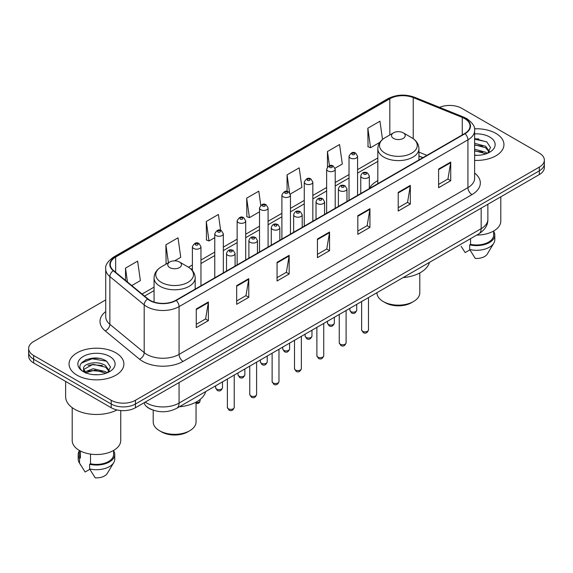 <?xml version="1.0" encoding="UTF-8"?>
<svg xmlns="http://www.w3.org/2000/svg" width="573" height="573" viewBox="0 0 573 573"><rect width="100%" height="100%" fill="white"/><g stroke="black" fill="none" stroke-linecap="round" stroke-linejoin="round"><path stroke-width="0.86" d="M377.815 180.624A30.276 17.477 0 0 0 369.341 188.51M422.845 157.682L418.935 156.1M151.895 409.674A17.133 9.891 180 0 1 147.068 407.002L146.287 406.35A11.424 7.642 129.5 0 1 144.296 402.633M98.757 358.361A22.848 13.193 0 0 0 85.384 359.951M478.813 138.938A22.848 13.193 0 0 0 474.616 138.917M105.733 299.915L33.671 341.515A17.133 9.891 0 0 0 28.65 348.513L28.65 355.976A17.133 9.891 0 0 0 33.671 362.974L111.212 407.74A17.133 9.891 0 0 0 135.45 407.74L539.329 174.564A17.133 9.891 0 0 0 544.35 167.567L544.35 163.835A17.133 9.891 0 0 1 539.329 170.833A17.133 9.891 0 0 0 544.35 163.835L544.35 160.103A17.133 9.891 0 0 0 539.329 153.106L461.788 108.34A17.133 9.891 0 0 0 439.541 107.352M28.65 348.513A17.133 9.891 0 0 0 33.671 355.511L111.212 400.283A17.133 9.891 0 0 0 135.45 400.283L135.45 404.008L539.329 170.833L135.45 404.008A17.133 9.891 0 0 1 111.212 404.008A17.133 9.891 0 0 0 135.45 404.008L135.45 407.74M33.671 355.511L33.671 359.242L111.212 404.008L33.671 359.242A17.133 9.891 0 0 1 28.65 352.245A17.133 9.891 0 0 0 33.671 359.242L33.671 362.974M495.917 133.409A27.418 15.829 0 0 0 474.487 128.81A27.418 15.829 0 0 1 495.917 133.409A27.418 15.829 0 0 1 503.946 144.597A27.418 15.829 0 0 0 495.917 133.409M115.861 352.825A27.418 15.829 0 0 0 85.979 349.394A27.418 15.829 0 0 0 69.054 364.02A27.418 15.829 0 0 0 77.083 375.215A27.418 15.829 0 0 0 106.965 378.646A27.418 15.829 0 0 0 123.89 364.02A27.418 15.829 0 0 0 115.861 352.825A27.418 15.829 0 0 0 85.979 349.394A27.418 15.829 0 0 0 69.054 364.02A27.418 15.829 0 0 0 77.083 375.215A27.418 15.829 0 0 0 106.965 378.646A27.418 15.829 0 0 0 123.89 364.02A27.418 15.829 0 0 0 115.861 352.825M464.696 118.597A18.279 10.55 180 0 1 470.046 126.06A18.279 10.55 180 0 1 464.696 133.523L175.839 300.295A18.279 10.55 180 0 1 147.941 298.884L113.612 270.578A18.279 10.55 180 0 1 110.303 264.525A18.279 10.55 180 0 1 115.653 257.062L389.812 98.778A18.279 10.55 180 0 1 413.226 97.596L462.253 117.415A18.279 10.55 180 0 1 464.696 118.597M465.018 118.41A18.737 10.815 0 0 0 462.518 117.2L413.484 97.381A18.737 10.815 0 0 0 389.49 98.592L115.331 256.876A18.737 10.815 0 0 0 113.232 270.728L147.562 299.034A18.737 10.815 0 0 0 176.162 300.481L465.018 133.71A18.737 10.815 0 0 0 465.018 118.41M196.274 308.969L196.274 327.62L208.386 320.629L208.386 301.971L196.274 308.969M196.274 324.311L205.607 318.925L208.343 302.594A4.57 2.636 -120 0 0 208.386 301.971M205.521 318.968L208.386 320.629M236.663 285.648L236.663 304.306L248.775 297.308L248.775 278.65L236.663 285.648M236.663 300.997L245.996 295.604L248.725 279.273A4.57 2.636 -120 0 0 248.775 278.65M245.91 295.654L248.775 297.308M277.053 262.334L277.053 280.985L289.164 273.987L289.164 255.336L277.053 262.334M277.053 277.676L286.378 272.29L289.114 255.952A4.57 2.636 -120 0 0 289.164 255.336M286.299 272.333L289.164 273.987M438.603 169.056L438.603 187.715L450.722 180.717L450.722 162.066L438.603 169.056M438.603 184.406L447.936 179.012L450.672 162.682A4.57 2.636 -120 0 0 450.722 162.066M447.85 179.062L450.722 180.717M398.214 192.378L398.214 211.029L410.332 204.038L410.332 185.38L398.214 192.378M398.214 207.72L407.546 202.333L410.282 186.003A4.57 2.636 -120 0 0 410.332 185.38M407.467 202.384L410.332 204.038M357.824 215.692L357.824 234.35L369.943 227.352L369.943 208.701L357.824 215.692M357.824 231.041L367.157 225.655L369.893 209.317A4.57 2.636 -120 0 0 369.943 208.701M367.078 225.698L369.943 227.352M317.435 239.013L317.435 257.664L329.554 250.673L329.554 232.015L317.435 239.013M317.435 254.355L326.768 248.969L329.504 232.638A4.57 2.636 -120 0 0 329.554 232.015M326.689 249.019L329.554 250.673M474.616 160.39A27.418 15.829 0 0 0 503.946 144.597A27.418 15.829 0 0 1 474.616 160.39M135.45 400.283L539.329 167.101A17.133 9.891 0 0 0 544.35 160.103M174.6 260.844L180.753 257.291L178.017 237.802L165.898 244.793L166.098 263.336M131.783 285.562L140.364 280.612L137.627 261.116L125.508 268.114L125.508 280.39M290.31 194.039L301.914 187.335L299.185 167.846L287.066 174.844L287.066 191.432M335.062 168.204L342.303 164.021L339.567 144.525L327.455 151.523L327.455 167.001M382.52 139.468L379.956 121.211L367.845 128.209L368.038 146.745M220.634 230.353L218.406 214.481L206.287 221.479L206.481 240.023M260.779 205.306L258.795 191.167L246.677 198.158L246.87 216.701M246.677 198.158L249.413 217.647L259.519 211.817M249.413 217.647L246.677 216.63M287.066 174.844L289.58 192.757M327.455 151.523L329.446 165.733M367.845 128.209L370.581 147.698L379.878 142.326M370.581 147.698L367.845 146.674M206.287 221.479L209.023 240.968L214.768 237.652M209.023 240.968L206.287 239.944M166.929 263.652L165.898 263.265M165.898 244.793L168.426 262.785M125.508 268.114L127.457 281.995M476.715 235.095A24.274 14.017 0 0 0 500.802 221.085L500.802 196.804M474.616 155.147L477.76 155.326M474.616 149.224L485.66 152.21L487.165 153.421M474.616 150.706L485.66 153.693M474.616 143.3L485.66 146.287L489.363 151.415M474.616 144.797L485.66 147.762L489.077 151.795M474.616 155.29A18.623 10.751 0 0 0 489.693 152.203A18.623 10.751 0 0 0 489.693 136.997A18.623 10.751 0 0 0 474.616 133.903M487.609 153.242L490.524 147.512L486.835 141.954L474.616 138.616M461.107 246.283L465.176 252.586L469.881 249.871M470.562 238.647L470.562 244.349A17.133 9.891 0 0 0 493.661 235.073L493.661 231.012M470.562 244.349L469.681 244.857L469.681 249.52L475.268 258.416A11.424 6.597 0 0 0 487.322 254.018L493.804 243.181A18.279 10.55 0 0 0 494.807 239.736L494.807 235.073A18.279 10.55 0 0 0 493.661 231.399M469.681 249.52A18.279 10.55 0 0 0 493.804 243.181M469.681 244.857A18.279 10.55 0 0 0 494.807 235.073M474.616 139.196L486.584 141.782M474.616 145.119L482.552 146.165M474.616 151.036L482.538 152.081M376.955 292.688L376.955 292.789A21.416 12.37 0 0 0 383.23 301.527L385.249 302.694A18.565 10.715 0 0 0 411.5 302.694L413.52 301.527A21.416 12.37 0 0 0 419.794 292.789L419.794 272.941M385.249 302.694L383.23 301.527A21.416 12.37 0 0 0 413.52 301.527M393.529 138.415A6.855 3.954 0 0 0 403.22 138.415A6.855 3.954 0 0 0 403.22 132.821L411.729 137.735A18.888 10.908 0 0 0 411.729 137.735A18.888 10.908 0 0 1 411.729 153.156A18.888 10.908 0 0 1 385.02 153.156A18.888 10.908 0 0 1 385.02 137.735C380.365 140.5 377.965 144.167 377.815 148.744A20.564 11.868 0 0 0 383.838 157.138A20.564 11.868 0 0 0 406.243 159.709A20.564 11.868 0 0 0 418.935 148.744C418.784 144.167 416.385 140.5 411.736 137.735L403.22 132.821A6.855 3.954 0 0 0 393.529 132.821A6.855 3.954 0 0 0 393.529 138.415M403.084 277.604A31.415 18.135 0 0 0 429.435 262.391M153.206 410.168L153.206 421.964A21.416 12.37 0 0 0 159.48 430.71L161.5 431.877A18.565 10.715 0 0 0 187.751 431.877L189.77 430.71A21.416 12.37 0 0 0 196.045 421.964L196.045 402.124M161.5 431.877L159.48 430.71A21.416 12.37 0 0 0 189.77 430.71M169.78 267.598A6.855 3.954 0 0 0 179.471 267.598A6.855 3.954 0 0 0 179.471 262.004L187.98 266.918A18.888 10.908 0 0 1 187.98 282.339A18.888 10.908 0 0 1 161.271 282.339A18.888 10.908 0 0 1 161.264 266.918C156.615 269.682 154.216 273.35 154.065 277.926A20.564 11.868 0 0 0 160.082 286.321A20.564 11.868 0 0 0 182.493 288.892A20.564 11.868 0 0 0 195.185 277.926C195.035 273.35 192.635 269.682 187.98 266.918L179.471 262.004A6.855 3.954 0 0 0 169.78 262.004A6.855 3.954 0 0 0 169.78 267.598M179.335 406.787A31.415 18.135 0 0 0 205.686 391.574M65.63 381.425L65.63 396.666A30.842 17.806 0 0 0 74.662 409.258A30.842 17.806 0 0 0 117.021 409.946M72.198 407.654L72.198 440.508A24.274 14.017 0 0 0 79.31 450.414A24.274 14.017 0 0 0 105.761 453.451A24.274 14.017 0 0 0 120.745 440.508L120.745 410.526M93.356 374.62L97.704 374.749M84.811 371.891L93.134 368.718L105.604 371.633L107.115 372.844M85.427 372.815L94.917 370.129L105.604 373.116M83.558 368.761L85.699 372.787M83.579 369.119C82.261 363.389 97.976 360.009 105.604 365.71L109.314 370.831M83.637 369.499L93.105 364.292L105.604 367.186L109.02 371.218M107.552 372.665L110.474 366.935L106.779 361.37C93.714 351.98 70.493 364.356 83.902 371.949L84.568 372.35M109.644 356.42A18.623 10.751 0 0 0 83.307 356.42A18.623 10.751 0 0 0 83.307 371.626A18.623 10.751 0 0 0 109.644 371.626A18.623 10.751 0 0 0 109.644 356.42M79.339 450.435L79.339 454.496A17.133 9.891 0 0 0 80.406 457.942L80.406 451.015M79.339 450.822A18.279 10.55 0 0 0 78.193 454.496L78.193 459.159A18.279 10.55 0 0 0 79.196 462.604A18.279 10.55 0 0 0 79.525 463.113L85.119 472.009L89.825 469.294M79.525 463.113L79.525 458.45L80.406 457.942M78.193 454.496A18.279 10.55 0 0 0 79.525 458.45M85.979 373.166C84.03 372.006 83.243 370.752 83.622 369.413M90.505 454.088L90.505 463.772A17.133 9.891 0 0 0 113.612 454.496L113.612 450.435M90.505 463.772L89.624 464.28L89.624 468.943L95.218 477.839A11.424 6.597 0 0 0 107.273 473.434L113.748 462.604A18.279 10.55 0 0 0 114.75 459.159L114.75 454.496A18.279 10.55 0 0 0 113.612 450.822M89.624 468.943A18.279 10.55 0 0 0 113.748 462.604M89.624 464.28A18.279 10.55 0 0 0 114.75 454.496M81.18 363.239L92.117 358.755L106.528 361.205M88.013 365.424L92.117 364.679L102.495 365.581M87.963 371.354L92.117 370.595L102.481 371.505M145.22 402.096A22.848 13.193 0 0 0 146.76 403.077A22.848 13.193 0 0 0 179.07 403.077L481.17 228.663A22.848 13.193 0 0 0 487.867 219.33C488.031 225.003 485.009 229.852 478.806 233.891L176.699 408.305A11.424 6.597 60 0 0 179.07 403.077L179.07 382.556M481.17 208.142L481.17 228.663A11.424 6.597 60 0 1 478.806 233.891M539.329 174.564L539.329 167.101M111.212 407.74L111.212 400.283M474.616 173.06A28.557 16.488 180 0 1 471.966 194.612L183.109 361.384A5.709 3.295 60 0 1 179.07 354.393L467.926 187.622A22.848 13.193 0 0 0 474.616 178.289L474.616 130.537A22.848 13.193 180 0 1 467.926 139.862A5.709 3.295 -120 0 0 465.018 133.71M183.109 361.384A28.557 16.488 180 0 1 142.72 361.384A28.557 16.488 180 0 1 139.518 359.185L105.188 330.879A28.557 16.488 180 0 1 105.733 311.526M146.76 354.393A22.848 13.193 0 0 0 179.07 354.393L179.07 306.634A22.848 13.193 180 0 1 144.195 304.872L109.866 276.566A22.848 13.193 180 0 1 105.733 269.002L105.733 316.754A22.848 13.193 0 0 0 109.866 324.318L144.195 352.631A22.848 13.193 0 0 0 146.76 354.393M474.616 130.537C475.375 126.97 472.754 122.987 466.744 118.597L463.736 117.136A5.709 2.672 112 0 0 462.518 117.2M463.736 117.136L414.709 97.317C405.247 93.965 396.265 94.452 387.763 98.771A5.709 3.295 60 0 1 389.49 98.592M115.331 256.876A5.709 3.295 -120 0 0 113.604 257.055C107.681 261.317 105.052 265.299 105.733 269.002M113.232 270.728A5.709 3.818 129.5 0 0 109.866 276.566L109.866 324.318A5.709 3.818 -50.5 0 1 105.188 330.879M414.709 97.317A5.709 2.672 112 0 0 413.484 97.381M147.562 299.034A5.709 3.818 129.5 0 0 144.195 304.872L144.195 352.631A5.709 3.818 -50.5 0 1 139.518 359.185M176.162 300.481A5.709 3.295 60 0 1 179.07 306.634L467.926 139.862L467.926 187.622A5.709 3.295 60 0 0 471.966 194.612M115.653 257.062L115.653 272.261M462.253 117.415L462.253 134.927M413.226 97.596L413.226 138.687M426.885 155.347L418.935 152.139M389.812 98.778L389.812 134.963M377.815 157.94L357.588 169.615M349.021 174.564L335.212 182.536M326.646 187.478L312.837 195.45M304.27 200.4L290.461 208.371M281.895 213.321L268.085 221.293M259.519 226.235L245.71 234.207M237.143 239.156L223.334 247.128M214.768 252.07L200.958 260.042M192.392 264.991L188.51 267.233M154.065 287.123L142.068 294.042M317.435 239.607L329.504 232.638M357.824 216.286L369.893 209.317M398.214 192.965L410.282 186.003M438.603 169.651L450.672 162.682M277.053 262.921L289.114 255.952M236.663 286.242L248.725 279.273M196.274 309.556L208.343 302.594M368.482 329.883C367.357 332.963 365.603 333.866 363.225 332.591L361.627 329.883A3.424 1.977 0 0 0 362.63 331.28A3.424 1.977 0 0 0 366.369 331.71A3.424 1.977 0 0 0 368.482 329.883L368.482 297.588M362.029 177.73A4.283 2.471 180 0 1 360.768 175.983C361.864 172.466 364.106 171.449 367.494 172.924L369.341 175.983A4.283 2.471 180 0 1 366.691 178.267A4.283 2.471 180 0 1 362.029 177.73M366.068 173.067A1.425 0.824 0 0 0 364.048 173.067A1.425 0.824 0 0 0 364.048 174.235A1.425 0.824 0 0 0 366.068 174.235A1.425 0.824 0 0 0 366.068 173.067M346.106 342.804C344.982 345.884 343.227 346.787 340.849 345.512L339.252 342.804A3.424 1.977 0 0 0 340.255 344.201A3.424 1.977 0 0 0 343.993 344.631A3.424 1.977 0 0 0 346.106 342.804L346.106 310.502M339.653 190.651A4.283 2.471 180 0 1 338.399 188.904C339.488 185.387 341.73 184.37 345.118 185.845L346.966 188.904A4.283 2.471 180 0 1 344.323 191.189A4.283 2.471 180 0 1 339.653 190.651M343.693 185.989A1.425 0.824 0 0 0 341.673 185.989A1.425 0.824 0 0 0 341.673 187.156A1.425 0.824 0 0 0 343.693 187.156A1.425 0.824 0 0 0 343.693 185.989M323.731 355.718C322.606 358.805 320.851 359.708 318.473 358.426L316.876 355.718A3.424 1.977 0 0 0 317.879 357.122A3.424 1.977 0 0 0 321.618 357.552A3.424 1.977 0 0 0 323.731 355.718L323.731 323.423M317.277 203.565A4.283 2.471 180 0 1 316.024 201.818C317.113 198.308 319.354 197.284 322.742 198.767L324.59 201.818A4.283 2.471 180 0 1 321.947 204.103A4.283 2.471 180 0 1 317.277 203.565M321.317 198.903A1.425 0.824 0 0 0 319.297 198.903A1.425 0.824 0 0 0 319.297 200.07A1.425 0.824 0 0 0 321.317 200.07A1.425 0.824 0 0 0 321.317 198.903M301.355 368.64C300.231 371.719 298.476 372.622 296.098 371.347L294.501 368.64A3.424 1.977 0 0 0 295.503 370.036A3.424 1.977 0 0 0 299.242 370.466A3.424 1.977 0 0 0 301.355 368.64L301.355 336.337M294.902 216.487A4.283 2.471 180 0 1 293.648 214.739C294.744 211.222 296.979 210.205 300.367 211.681L302.215 214.739A4.283 2.471 180 0 1 299.572 217.024A4.283 2.471 180 0 1 294.902 216.487M298.941 211.824A1.425 0.824 0 0 0 296.921 211.824A1.425 0.824 0 0 0 296.921 212.991A1.425 0.824 0 0 0 298.941 212.991A1.425 0.824 0 0 0 298.941 211.824M278.979 381.561C277.855 384.641 276.1 385.543 273.722 384.261L272.125 381.561A3.424 1.977 0 0 0 273.135 382.957A3.424 1.977 0 0 0 276.866 383.387A3.424 1.977 0 0 0 278.979 381.561L278.979 349.258M272.526 229.408A4.283 2.471 180 0 1 271.273 227.653C272.368 224.143 274.603 223.126 277.991 224.602L279.839 227.653A4.283 2.471 180 0 1 277.196 229.938A4.283 2.471 180 0 1 272.526 229.408M276.566 224.738A1.425 0.824 0 0 0 274.546 224.738A1.425 0.824 0 0 0 274.546 225.905A1.425 0.824 0 0 0 276.566 225.905A1.425 0.824 0 0 0 276.566 224.738M256.604 394.475C255.479 397.555 253.724 398.457 251.346 397.182L249.749 394.475A3.424 1.977 0 0 0 250.759 395.871A3.424 1.977 0 0 0 254.491 396.301A3.424 1.977 0 0 0 256.604 394.475L256.604 362.172M250.15 242.322A4.283 2.471 180 0 1 248.897 240.574C249.993 237.057 252.235 236.04 255.615 237.516L257.463 240.574A4.283 2.471 180 0 1 254.82 242.859A4.283 2.471 180 0 1 250.15 242.322M254.19 237.659A1.425 0.824 0 0 0 252.17 237.659A1.425 0.824 0 0 0 252.17 238.826A1.425 0.824 0 0 0 254.19 238.826A1.425 0.824 0 0 0 254.19 237.659M234.228 407.396C233.104 410.476 231.349 411.378 228.971 410.103L227.381 407.396A3.424 1.977 0 0 0 228.383 408.793A3.424 1.977 0 0 0 232.115 409.222A3.424 1.977 0 0 0 234.228 407.396L234.228 375.093M227.775 255.243A4.283 2.471 180 0 1 226.521 253.495C227.617 249.978 229.859 248.961 233.24 250.437L235.088 253.495A4.283 2.471 180 0 1 232.445 255.78A4.283 2.471 180 0 1 227.775 255.243M231.814 250.58A1.425 0.824 0 0 0 229.794 250.58A1.425 0.824 0 0 0 229.794 251.74A1.425 0.824 0 0 0 231.814 251.74A1.425 0.824 0 0 0 231.814 250.58M350.877 311.583A3.424 1.977 0 0 0 354.615 312.006A3.424 1.977 0 0 0 356.728 310.179C355.604 313.266 353.849 314.162 351.471 312.887L349.874 310.179A3.424 1.977 0 0 0 350.877 311.583M357.588 195.357L357.588 156.279A4.283 2.471 180 0 1 354.945 158.563A4.283 2.471 180 0 1 350.275 158.026A4.283 2.471 180 0 1 349.021 156.279L349.021 200.306M352.295 154.531A1.425 0.824 0 0 0 354.315 154.531A1.425 0.824 0 0 0 354.315 153.363A1.425 0.824 0 0 0 352.295 153.363A1.425 0.824 0 0 0 352.295 154.531M328.501 324.497A3.424 1.977 0 0 0 332.24 324.927A3.424 1.977 0 0 0 334.353 323.1C333.228 326.18 331.473 327.083 329.095 325.808L327.498 323.1A3.424 1.977 0 0 0 328.501 324.497M335.212 208.278L335.212 169.2A4.283 2.471 180 0 1 332.569 171.485A4.283 2.471 180 0 1 327.899 170.947A4.283 2.471 180 0 1 326.646 169.2L326.646 213.22M329.919 167.452A1.425 0.824 0 0 0 331.939 167.452A1.425 0.824 0 0 0 331.939 166.285A1.425 0.824 0 0 0 329.919 166.285A1.425 0.824 0 0 0 329.919 167.452M306.125 337.418A3.424 1.977 0 0 0 309.864 337.848A3.424 1.977 0 0 0 311.977 336.014C310.853 339.101 309.098 340.004 306.72 338.722L305.123 336.014A3.424 1.977 0 0 0 306.125 337.418M312.837 221.192L312.837 182.114A4.283 2.471 180 0 1 310.194 184.399A4.283 2.471 180 0 1 305.524 183.861A4.283 2.471 180 0 1 304.27 182.114L304.27 226.142M307.543 180.366A1.425 0.824 0 0 0 309.563 180.366A1.425 0.824 0 0 0 309.563 179.199A1.425 0.824 0 0 0 307.543 179.199A1.425 0.824 0 0 0 307.543 180.366M283.757 350.332A3.424 1.977 0 0 0 287.488 350.762A3.424 1.977 0 0 0 289.601 348.936C288.477 352.015 286.722 352.918 284.344 351.643L282.747 348.936A3.424 1.977 0 0 0 283.757 350.332M290.461 234.113L290.461 195.035A4.283 2.471 180 0 1 287.818 197.32A4.283 2.471 180 0 1 283.148 196.783A4.283 2.471 180 0 1 281.895 195.035L281.895 239.063M285.168 193.287A1.425 0.824 0 0 0 287.188 193.287A1.425 0.824 0 0 0 287.188 192.12A1.425 0.824 0 0 0 285.168 192.12A1.425 0.824 0 0 0 285.168 193.287M261.381 363.253A3.424 1.977 0 0 0 265.113 363.683A3.424 1.977 0 0 0 267.226 361.857C266.101 364.937 264.346 365.839 261.968 364.557L260.371 361.857A3.424 1.977 0 0 0 261.381 363.253M268.085 247.035L268.085 207.949A4.283 2.471 180 0 1 265.442 210.241A4.283 2.471 180 0 1 260.772 209.704A4.283 2.471 180 0 1 259.519 207.949L259.519 251.977M262.792 206.201A1.425 0.824 0 0 0 264.812 206.201A1.425 0.824 0 0 0 264.812 205.041A1.425 0.824 0 0 0 262.792 205.041A1.425 0.824 0 0 0 262.792 206.201M239.005 376.167A3.424 1.977 0 0 0 242.737 376.597A3.424 1.977 0 0 0 244.857 374.771C243.726 377.851 241.971 378.753 239.593 377.478L238.003 374.771A3.424 1.977 0 0 0 239.005 376.167M245.71 259.949L245.71 220.87A4.283 2.471 180 0 1 243.067 223.155A4.283 2.471 180 0 1 238.397 222.618A4.283 2.471 180 0 1 237.143 220.87L237.143 264.898M240.416 219.122A1.425 0.824 0 0 0 242.436 219.122A1.425 0.824 0 0 0 242.436 217.955A1.425 0.824 0 0 0 240.416 217.955A1.425 0.824 0 0 0 240.416 219.122M216.63 389.088A3.424 1.977 0 0 0 220.361 389.518A3.424 1.977 0 0 0 222.482 387.692C221.35 390.772 219.595 391.674 217.217 390.399L215.627 387.692A3.424 1.977 0 0 0 216.63 389.088M223.334 272.87L223.334 233.791A4.283 2.471 180 0 1 220.691 236.076A4.283 2.471 180 0 1 216.021 235.539A4.283 2.471 180 0 1 214.768 233.791L214.768 277.812M218.041 232.036A1.425 0.824 0 0 0 220.061 232.036A1.425 0.824 0 0 0 220.061 230.876A1.425 0.824 0 0 0 218.041 230.876A1.425 0.824 0 0 0 218.041 232.036M196.045 402.554A3.424 1.977 0 0 0 200.106 400.606L199.683 402.153L198.702 403.191L196.045 403.743M200.958 285.784L200.958 246.705A4.283 2.471 180 0 1 198.315 248.99A4.283 2.471 180 0 1 193.645 248.453A4.283 2.471 180 0 1 192.392 246.705L192.392 270.549M195.665 244.958A1.425 0.824 0 0 0 197.685 244.958A1.425 0.824 0 0 0 197.685 243.79A1.425 0.824 0 0 0 195.665 243.79A1.425 0.824 0 0 0 195.665 244.958M176.699 408.305C167.509 412.925 158.313 412.925 149.123 408.305L146.287 406.35M487.867 219.33L487.867 204.275M387.763 98.771L113.604 257.055M377.815 161.414L357.588 173.096M349.021 178.038L335.212 186.01M326.646 190.959L312.837 198.931M304.27 203.873L290.461 211.845M281.895 216.795L268.085 224.766M259.519 229.716L245.71 237.688M237.143 242.63L223.334 250.602M214.768 255.551L200.958 263.523M192.392 268.465L191.117 269.203M154.065 290.597L144.554 296.091M422.967 157.611L418.935 155.978M418.935 159.939L418.935 148.744M377.815 183.682L377.815 148.744M393.529 132.821L385.02 137.735M195.185 289.121L195.185 277.926M154.065 302.064L154.065 277.926M169.78 262.004L161.264 266.918M81.051 465.706L79.196 462.604M361.627 329.883L361.627 301.541M360.768 193.516L360.768 175.983M369.341 188.574L369.341 175.983M339.252 342.804L339.252 314.462M338.399 206.438L338.399 188.904M346.966 201.488L346.966 188.904M316.876 355.718L316.876 327.376M316.024 219.359L316.024 201.818M324.59 214.409L324.59 201.818M294.501 368.64L294.501 340.298M293.648 232.273L293.648 214.739M302.215 227.331L302.215 214.739M272.125 381.561L272.125 353.212M271.273 245.194L271.273 227.653M279.839 240.245L279.839 227.653M249.749 394.475L249.749 366.133M248.897 258.108L248.897 240.574M257.463 253.166L257.463 240.574M227.381 407.396L227.381 379.054M226.521 271.029L226.521 253.495M235.088 266.08L235.088 253.495M356.728 310.179L356.728 304.37M357.588 156.279L355.74 153.22C353.255 151.43 351.013 152.447 349.021 156.279M349.874 310.179L349.874 308.324M334.353 323.1L334.353 317.284M335.212 169.2L333.364 166.141C330.879 164.351 328.637 165.368 326.646 169.2M327.498 323.1L327.498 321.245M311.977 336.014L311.977 330.206M312.837 182.114L310.989 179.062C308.503 177.265 306.261 178.282 304.27 182.114M305.123 336.014L305.123 334.166M289.601 348.936L289.601 343.127M290.461 195.035L288.613 191.976C286.128 190.186 283.886 191.203 281.895 195.035M282.747 348.936L282.747 347.08M267.226 361.857L267.226 356.041M268.085 207.949L266.237 204.898C263.752 203.1 261.517 204.124 259.519 207.949M260.371 361.857L260.371 360.002M244.857 374.771L244.857 368.962M245.71 220.87L243.862 217.812C241.376 216.021 239.142 217.038 237.143 220.87M238.003 374.771L238.003 372.916M222.482 387.692L222.482 381.876M223.334 233.791L221.486 230.733C219.001 228.935 216.766 229.959 214.768 233.791M215.627 387.692L215.627 385.837M200.106 400.606L200.106 399.467M200.958 246.705L199.11 243.654C196.632 241.856 194.39 242.873 192.392 246.705"/></g></svg>

